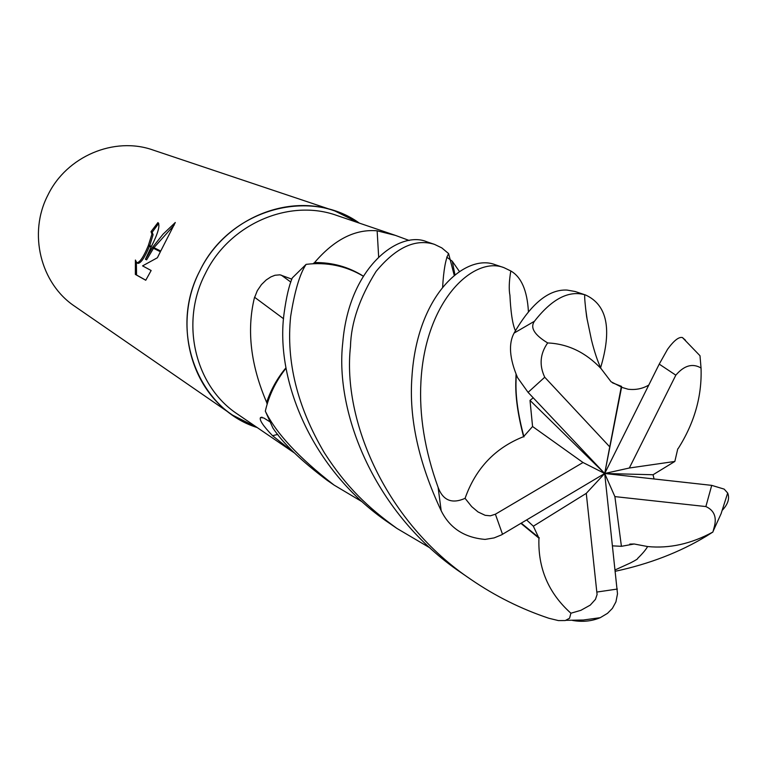 <?xml version="1.0" encoding="UTF-8"?>
<svg xmlns="http://www.w3.org/2000/svg" width="767" height="767" viewBox="0 0 767 767"><rect width="100%" height="100%" fill="white"/><g stroke="black" fill="none" stroke-linecap="round" stroke-linejoin="round"><path stroke-width="1.15" d="M378.658 256.964L377.143 230.809L395.494 235.411L337.001 215.517C289.255 198.107 229.16 224.069 205.259 273.742C179.804 322.639 195.01 386.309 237.54 414.132L293.167 452.118L272.553 435.704C263.091 425.858 259.083 419.808 260.521 417.555L263.752 417.967L269.677 421.658M294.26 452.856L293.176 452.118M285.966 367.776C277.357 378.093 270.914 389.617 266.638 402.349L267.156 404.123M266.638 402.349C250.732 365.255 246.619 330.558 254.299 298.248L257.319 290.664L261.451 284.595L266.216 279.945L270.847 276.916L274.998 275.257L280.013 274.826L291.843 279.15M257.213 427.564L232.622 415.148C189.123 386.415 173.649 321.143 199.756 270.991C228.595 209.918 309.216 186.832 359.387 223.13L334.863 210.973C285.803 193.342 224.271 220.043 199.756 270.991C168.098 330.73 198.001 409.195 257.204 427.564M334.863 210.973L153.103 150.054C114.35 136.181 66.576 156.276 47.899 195.115C27.986 233.331 40.517 283.627 74.83 306.349L232.622 415.148M145.442 259.265L152.326 247.722L160.389 251.749L157.388 257.75L142.566 265.881L151.147 270.511L145.749 280.262L135.356 274.423L135.414 260.032L136.814 262.813C139.843 262.487 143.669 256.772 148.28 245.699L151.109 247.108L145.442 259.265L146.612 259.85L153.496 248.307M158.75 223.36L152.163 232.257L153.093 234.702L149.747 245.574M152.163 232.257L151.099 231.73M148.28 245.699L151.933 234.117L151.003 231.672L157.954 222.583C160.332 225.086 158.155 233.034 151.425 246.418L151.109 247.108M136.363 262.477L136.564 275.027L145.788 280.204M136.564 275.027L135.356 274.423M152.767 247.079L163.074 234.156L175.298 222.497L160.734 251.058L152.767 247.079L152.326 247.722M174.157 225.134L153.937 247.664M151.425 246.418L148.587 244.989M149.45 246.274C144.838 257.357 141.023 263.071 137.993 263.397L136.814 262.813M277.807 434.41L272.553 435.704M454.956 274.854L452.262 261.221L446.71 257.108M363.309 276.139C348.602 266.878 332.351 262.352 314.566 262.563L313.051 263.714M452.262 261.221L459.481 271.576M314.566 262.563C334.316 239.486 355.179 228.902 377.143 230.809M395.494 235.411L409.195 240.483M283.569 318.746L254.51 297.212M722.447 510.093C728.056 504.072 729.801 498.377 727.672 493.018L724.173 489.116M724.163 489.116L711.718 485.367L604.693 473.488L629.323 468.014L674.835 461.446L677.76 448.868M612.622 545.864L621.414 546.315L614.885 496.604L705.87 506.565C714.47 510.438 717.155 517.658 713.924 528.214L712.907 532.02L706.302 536.2C679.715 552.25 649.419 563.937 615.402 571.252M362.225 501.819L334.067 485.08C298.823 457.717 275.909 433.067 265.324 411.141L272.889 428.005C283.023 443.345 301.143 460.804 327.25 480.382L334.067 485.08M533.218 397.805L530.007 400.403L532.566 426.51L523.593 436.653C495.156 447.87 475.645 468.436 465.07 498.349C452.003 504.149 443.019 500.506 438.12 487.419C424.774 450.517 419.05 415.215 420.939 381.506C425.34 299.571 474.255 255.852 503.938 267.645L495.146 264.692C466.403 253.369 417.2 293.109 411.927 377.009C408.849 418.111 418.6 462.683 441.178 510.736C449.73 528.089 464.371 537.648 485.089 539.412L494.111 537.907L501.455 534.906L604.693 473.488L653.062 474.744L674.835 461.446M284.116 313.137C274.931 378.409 310.846 470.104 388.984 522.95L396.999 528.473C367.604 507.198 346.463 487.179 324.393 452.846C297.241 406.826 285.995 361.353 290.655 316.416C294.633 291.268 299.772 273.915 306.1 264.366L292.294 277.932C289.044 285.458 286.321 297.193 284.116 313.137M430.057 547.945L396.999 528.473M427.238 241.941L426.788 241.778C400.096 230.177 349.234 265.516 342.782 342.456C334.527 413.432 375.245 514.801 461.427 572.891L471.024 579.507C386.165 522.711 342.111 420.786 350.5 346.31C351.046 322.869 359.57 297.912 376.06 271.441C395.964 247.425 415.436 238.393 434.467 244.357L441.802 247.885L448.599 253.58L454.256 275.42M526.622 519.949L533.343 526.2L538.942 538.166C537.84 568.155 548.501 593.169 570.907 613.216L569.565 618.231L565.279 620.551L558.376 620.58L548.875 618.269C521.196 609.017 495.242 596.103 471.024 579.507M265.324 411.141C268.939 395.331 275.852 381.017 286.043 368.208M306.1 264.366C326.79 261.873 345.85 265.813 363.28 276.187M648.796 385.053C642.593 388.725 635.709 390.115 628.125 389.233L621.577 387.297L621.567 386.395L621.27 386.971L611.069 381.765L601.05 368.601C585.691 352.408 567.896 343.856 547.667 342.935C534.321 334.824 529.92 327.595 534.455 321.248C551.741 299.092 568.491 290.252 584.713 294.729L585.566 294.998C607.224 304.892 612.21 329.235 600.513 368.026M685.468 340.232L682.429 337.547C678.843 336.684 673.896 340.586 667.587 349.244L659.227 364.124L604.693 473.488L614.885 496.604M539.306 537.926L521.263 523.142M538.942 538.166L520.918 523.353M654.05 478.972L653.062 474.744M678.162 448.59C694.461 422.876 702.083 396.021 701.038 367.997L700.012 355.946M621.414 546.315L634.184 543.995L629.822 544.091M572.594 620.445C582.393 622.19 591.597 621.28 600.225 617.694L607.502 613.341L612.402 608.384L615.93 601.865L617.502 593.84L604.693 473.488L530.007 400.403M634.184 543.995L647.597 546.545C669.447 548.693 691.22 543.851 712.907 532.02M523.957 436.893C518.089 414.985 515.453 396.318 516.038 380.883L516.191 374.833M523.593 436.653C517.754 414.439 515.175 395.676 515.855 380.346L516.038 374.497M585.557 294.998L575.116 291.498L567.024 290.07C548.846 289.178 531.205 303.521 514.091 333.089C508.339 343.721 509.489 358.553 517.533 377.604L528.079 392.359L604.693 473.488L583.006 462.511L495.396 514.206L490.381 515.817L485.137 515.309L478.023 511.944L471.705 506.632L465.08 498.349M503.938 267.645L510.774 270.952C521.292 276.954 527.178 290.444 528.405 311.402M621.27 386.971L609.746 446.864L544.733 377.23C539.086 365.207 540.064 353.769 547.667 342.935M533.343 526.2L586.276 493.354L597.081 594.54L595.46 599.343L590.254 605.115L580.887 610.321L570.907 613.216M629.323 468.014L675.823 375.168C684.164 365.437 692.572 363.04 701.038 368.007M532.566 426.51L583.006 462.511M609.746 446.864L604.693 473.488L586.276 493.354M604.693 473.488L621.577 387.297M290.818 282.074L281.336 275.161M705.87 506.565L711.718 485.367M438.12 487.419L441.178 510.736M597.09 592.019L617.349 589.046M534.455 321.248L514.091 333.089M544.733 377.23L528.079 392.359M675.823 375.168L659.227 364.124M495.396 514.206L502.529 534.292M151.061 231.701L152.23 232.286M262.055 417.181L260.521 417.555M713.166 531.157L721.114 513.641L727.672 493.018M601.05 368.601C597.598 361.324 594.415 351.804 591.491 340.059L586.669 316.972C585.106 304.787 584.464 297.375 584.722 294.729M612.478 382.829L621.548 386.386M442.617 287.261C443.623 270.176 445.617 258.958 448.599 253.589L448.599 253.589M615.249 569.871L630.56 562.882C635.929 560.111 638.297 558.616 637.645 558.414C642.698 553.467 646.006 549.517 647.597 546.545M516.038 380.883L515.855 380.346M587.215 319.916L585.633 308.526M515.395 330.596C511.043 321.661 510.084 298.296 509.94 295.41C508.78 289.59 509.058 281.47 510.784 271.058L510.774 270.952M566.209 620.321L583.313 620.014L600.225 617.694M426.788 241.787L434.467 244.357M682.429 337.547L699.993 355.735"/></g></svg>
